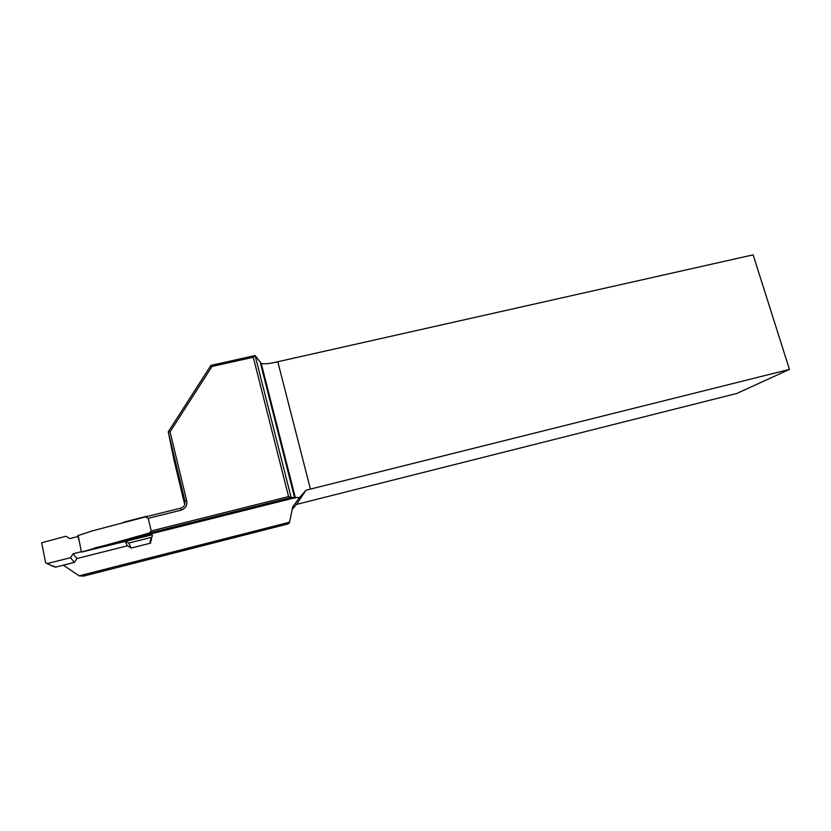 <?xml version="1.0" encoding="UTF-8"?>
<svg xmlns="http://www.w3.org/2000/svg" width="831" height="831" viewBox="0 0 831 831"><rect width="100%" height="100%" fill="white"/><g stroke="black" fill="none" stroke-linecap="round" stroke-linejoin="round"><path stroke-width="1.25" d="M148.23 518.315L151.211 530.957L288.586 496.574L253.289 357.257L211.998 366.471L170.064 431.829L186.653 500.594C187.567 505.206 185.729 508.395 181.116 510.161L148.23 518.315L145.352 516.913L180.649 508.188C183.9 507.284 185.344 504.957 184.981 501.197L168.267 431.829L173.897 459.688L184.731 504.646M77.844 535.652L92.719 530.77L145.352 516.913M78.145 535.268L81.428 552.116L152.125 534.842M310.42 489.085L789.45 369.411L753.135 254.847L277.803 361.734L310.42 489.085L306.026 490.197L299.596 497.499L291.13 497.52L149.154 533.087L81.241 552.096M149.154 533.087L151.211 530.957M170.064 431.829L168.267 431.829L210.918 365.391L255.127 355.543L291.13 497.52L288.586 496.574M277.803 361.734C270.013 363.666 264.487 364.238 261.246 363.448L255.127 355.543L253.289 357.257M306.026 490.197L296.49 504.417L736.848 393.437L789.45 369.411M296.49 504.417L291.993 509.6M289.562 522.211L79.194 575.852L83.412 576.153L288.399 523.831L289.562 522.211L292.741 506.817L299.596 497.499M63.301 565.184L79.194 575.852M189.167 523.063L189.447 524.226M151.782 532.432L152.052 533.606M211.998 366.471L210.918 365.391M186.653 500.594L184.981 501.197M150.442 541.386L150.255 543.235L131.236 548.045L127.403 545.822L76.93 558.525L74.385 562.39L55.355 567.189L54.046 566.534M125.616 541.282L128.722 543.079L151.533 537.345L152.395 536.005L152.073 534.645M128.722 543.079L131.236 548.045M74.385 562.39L70.51 557.705L47.024 563.615L45.643 562.816L41.643 542.757L65.888 536.255L69.835 538.54L78.031 536.514M123.726 522.169L146.62 516.29M151.574 532.484L151.844 533.658M70.51 557.705L73.128 553.758L81.158 551.742M150.338 541.438L150.795 542.944M76.93 558.525L73.128 553.758M127.403 545.822L125.107 541.407M180.649 508.188L181.116 510.161M184.337 524.278L184.617 525.441M294.683 497.946L260.383 362.908M150.255 543.235L150.079 541.532L151.533 537.345M47.024 563.615L55.355 567.189M53.537 566.077L54.784 566.586M52.093 565.942L52.987 566.004M51.075 565.464L52.187 565.911M50.66 565.277L51.927 565.849M150.079 541.532L150.775 541.033M150.525 541.137L151.221 540.638M150.64 540.981L151.481 539.683M294.538 497.873L94.194 548.107M187.723 524.662L187.359 523.52M77.865 535.735L78.654 539.371M295.441 498.039L261.246 363.448M51.501 565.88L50.826 565.35M150.64 542.508L150.276 541.469L151.834 537.221"/></g></svg>
